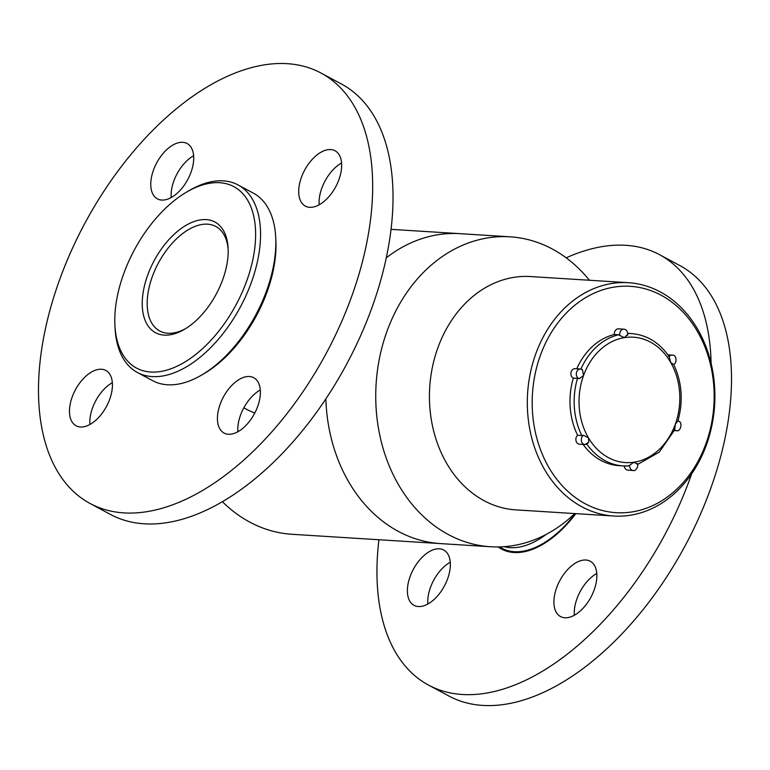 <?xml version="1.0" encoding="UTF-8"?>
<svg xmlns="http://www.w3.org/2000/svg" width="770" height="770" viewBox="0 0 770 770"><rect width="100%" height="100%" fill="white"/><g stroke="black" fill="none" stroke-linecap="round" stroke-linejoin="round"><path stroke-width="1.16" d="M222.376 501.684A155.27 124.461 93.6 0 0 249.721 522.089A155.27 124.461 93.6 0 0 291.965 534.284L490.606 546.748A155.27 124.461 93.6 0 0 574.766 513.571M398.388 531.416A155.27 124.461 93.6 0 0 440.632 543.61A155.27 124.461 93.6 0 1 325.854 398.879A155.27 124.461 93.6 0 0 398.388 531.416M391.054 229.345L460.085 233.676A155.27 124.461 93.6 0 0 386.28 257.854A155.27 124.461 93.6 0 1 460.085 233.676L510.058 236.814A155.27 124.461 93.6 0 0 387.089 331.023A155.27 124.461 93.6 0 0 490.606 546.748M254.783 413.047L248.72 410.429M589.416 280.251A155.27 124.461 93.6 0 0 510.058 236.814M628.416 282.706L530.559 276.555A116.886 93.69 93.6 0 0 437.986 347.482A116.886 93.69 93.6 0 0 515.91 509.884L613.777 516.025A116.886 93.69 -86.4 0 1 581.976 506.843A116.886 93.69 -86.4 0 1 535.853 353.623A116.886 93.69 -86.4 0 1 628.416 282.706A116.886 93.69 -86.4 0 1 714.608 405.232A116.886 93.69 -86.4 0 1 613.777 516.025M540.482 355.114A113.402 90.898 93.6 0 0 631.669 511.983A113.402 90.898 93.6 0 0 697.399 331.379A113.402 90.898 93.6 0 0 540.482 355.114M499.663 546.902A88.974 49.935 -61.8 0 0 499.759 546.97A88.974 49.935 -61.8 0 0 501.982 548.298A88.974 49.935 -61.8 0 0 575.209 513.6M228.161 249.519A59.319 33.293 -61.8 0 0 215.802 226.457A59.319 33.293 -61.8 0 0 214.695 225.908A59.319 33.293 -61.8 0 0 157.908 263.956A59.319 33.293 -61.8 0 0 159.717 330.994A59.319 33.293 -61.8 0 0 160.824 331.543A59.319 33.293 -61.8 0 0 185.763 328.54M213.733 221.433A62.803 35.247 118.2 0 1 228.103 247.988A62.803 35.247 118.2 0 1 184.453 329.339A62.803 35.247 118.2 0 1 145.174 283.052A62.803 35.247 118.2 0 1 213.733 221.433M231.953 185.705A102.93 57.769 -61.8 0 0 186.456 192.182A102.93 57.769 -61.8 0 0 114.923 325.498A102.93 57.769 -61.8 0 0 216.091 334.43A102.93 57.769 -61.8 0 0 231.953 185.705M186.456 192.182L189.045 190.652A106.424 59.733 118.2 0 1 236.082 183.963A106.424 59.733 118.2 0 1 238.074 184.954A106.424 59.733 118.2 0 1 241.318 305.218A106.424 59.733 118.2 0 1 139.428 373.489A106.424 59.733 118.2 0 1 137.445 372.507A106.424 59.733 118.2 0 1 115.086 328.492L114.923 325.498M137.445 372.507L152.71 380.698A106.424 59.733 -61.8 0 0 154.703 381.679A106.424 59.733 -61.8 0 0 201.74 374.99A106.424 59.733 -61.8 0 0 275.699 237.15A106.424 59.733 -61.8 0 0 253.34 193.145L238.074 184.954M275.699 237.15L275.862 240.144A102.93 57.769 118.2 0 1 204.32 373.469L201.74 374.99M581.802 435.55L577.635 435.291A4.899 3.927 93.6 0 0 575.979 440.661A4.899 3.927 93.6 0 0 579.483 444.203L584.902 444.54A4.899 3.927 -86.4 0 1 581.34 440.661A4.899 3.927 -86.4 0 1 583.544 435.271L581.802 435.55A66.297 53.14 -86.4 0 1 577.49 378.388L579.271 378.667A4.899 3.927 -86.4 0 1 576.364 373.219A4.899 3.927 -86.4 0 1 580.551 368.994A4.899 3.927 -86.4 0 1 582.495 369.802L580.551 368.994L575.142 368.657A4.899 3.927 93.6 0 0 571.003 372.536A4.899 3.927 93.6 0 0 573.323 378.128L577.49 378.388M573.323 378.128A66.297 53.14 93.6 0 0 577.635 435.291M583.102 444.434A66.297 53.14 93.6 0 0 619.032 465.658L623.19 465.917A66.297 53.14 -86.4 0 1 586.865 444.126M614.325 334.498L618.483 334.767L619.85 335.518A4.899 3.927 -86.4 0 1 623.941 329.175L618.531 328.838A4.899 3.927 93.6 0 0 614.325 334.498A66.297 53.14 93.6 0 0 576.759 368.763M624.239 465.975A4.899 3.927 93.6 0 0 627.839 470.143L633.248 470.489A4.899 3.927 -86.4 0 1 629.639 465.311L628.378 465.927A66.297 53.14 -86.4 0 1 623.19 465.917L628.378 465.927M668.341 356.125L669.168 356.683A4.899 3.927 -86.4 0 1 672.287 355.114L667.937 354.845M674.404 430.526L676.638 430.671A4.899 3.927 -86.4 0 1 674.693 429.862L673.923 430.132M674.693 429.862L675.348 424.155A62.803 50.339 93.6 0 0 670.689 362.429L673.596 364.508C676.917 363.565 677.09 354.595 672.287 355.114M675.348 424.155L677.918 420.998C683.442 401.093 682.018 382.18 673.625 364.287M629.639 465.311L633.864 462.221L637.339 464.146M583.544 435.271L588.482 437.88L588.761 442.201L584.902 444.54A4.899 3.927 -86.4 0 0 588.02 442.981M582.495 369.802L583.516 375.616L579.271 378.667M623.941 329.175C626.578 329.435 627.829 331.466 627.694 335.287L627.55 334.353L624.46 337.626L619.85 335.518M670.689 362.429L669.168 356.683M321.052 73.063L341.408 83.988A244.244 137.079 118.2 0 1 386.396 145.434A244.244 137.079 118.2 0 1 312.63 417.638A244.244 137.079 118.2 0 1 110.447 514.427L90.09 503.503A244.244 137.079 118.2 0 1 84.777 223.473A244.244 137.079 118.2 0 1 321.052 73.063A244.244 137.079 118.2 0 1 366.039 134.509A244.244 137.079 118.2 0 1 292.273 406.714A244.244 137.079 118.2 0 1 90.09 503.503M171.2 197.544A31.406 17.623 118.2 0 1 193.626 155.752M192.866 151.411A31.406 17.623 118.2 0 1 183.385 186.417A31.406 17.623 118.2 0 1 157.388 198.852A31.406 17.623 118.2 0 1 156.705 162.855A31.406 17.623 118.2 0 1 187.081 143.518A31.406 17.623 118.2 0 1 192.866 151.411M319.155 204.81A31.406 17.623 118.2 0 1 341.582 163.009M340.821 158.678A31.406 17.623 118.2 0 1 331.331 193.674A31.406 17.623 118.2 0 1 305.344 206.119A31.406 17.623 118.2 0 1 304.66 170.112A31.406 17.623 118.2 0 1 335.037 150.776A31.406 17.623 118.2 0 1 340.821 158.678M237.872 431.739A31.406 17.623 118.2 0 1 260.298 389.947M259.538 385.606A31.406 17.623 118.2 0 1 250.048 420.613A31.406 17.623 118.2 0 1 224.06 433.058A31.406 17.623 118.2 0 1 223.377 397.05A31.406 17.623 118.2 0 1 253.754 377.714A31.406 17.623 118.2 0 1 259.538 385.606M89.917 424.482A31.406 17.623 118.2 0 1 112.343 382.68M111.583 378.349A31.406 17.623 118.2 0 1 102.102 413.346A31.406 17.623 118.2 0 1 76.105 425.791A31.406 17.623 118.2 0 1 75.421 389.793A31.406 17.623 118.2 0 1 105.798 370.447A31.406 17.623 118.2 0 1 111.583 378.349M378.927 539.741A244.244 137.079 -61.8 0 0 428.572 685.117A244.244 137.079 -61.8 0 0 587.905 636.492A244.244 137.079 -61.8 0 0 691.662 473.839M711.114 363.44A244.244 137.079 -61.8 0 0 659.524 254.668A244.244 137.079 -61.8 0 0 566.171 257.815M428.572 685.117L448.929 696.042A244.244 137.079 -61.8 0 0 608.271 647.416A244.244 137.079 -61.8 0 0 726.38 431.383A244.244 137.079 -61.8 0 0 679.891 265.592L659.524 254.668M434.511 599.089A31.406 17.623 -61.8 0 0 449.69 571.321A31.406 17.623 -61.8 0 0 443.713 550.001A31.406 17.623 -61.8 0 0 413.336 569.338A31.406 17.623 -61.8 0 0 414.019 605.345A31.406 17.623 -61.8 0 0 434.511 599.089M450.257 562.235A31.406 17.623 -61.8 0 0 427.831 604.036M581.013 610.312A31.406 17.623 -61.8 0 0 596.201 582.534A31.406 17.623 -61.8 0 0 590.224 561.224A31.406 17.623 -61.8 0 0 559.848 580.561A31.406 17.623 -61.8 0 0 560.531 616.568A31.406 17.623 -61.8 0 0 581.013 610.312M596.769 573.457A31.406 17.623 -61.8 0 0 574.343 615.259M498.19 546.941A89.849 50.425 -61.8 0 0 501.568 549.068A89.849 50.425 -61.8 0 0 560.185 531.175A89.849 50.425 -61.8 0 0 575.806 513.638M504.235 546.671A87.231 48.962 -61.8 0 0 546.325 534.332M627.829 333.516A66.297 53.14 -86.4 0 1 631.496 333.583L627.81 333.352M580.917 369.042A66.297 53.14 -86.4 0 1 618.483 334.767M634.393 462.144A62.803 50.339 93.6 0 0 675.117 424.771M670.381 361.89A62.803 50.339 93.6 0 0 624.999 337.539M624.46 337.626A62.803 50.339 93.6 0 0 583.737 375M583.516 375.616A62.803 50.339 93.6 0 0 588.165 437.341M588.482 437.88A62.803 50.339 93.6 0 0 633.864 462.221M508.162 551.609L501.982 548.298M243.821 407.802L248.787 410.468M637.666 464.435L659.264 452.115L674.674 429.91M669.072 356.462C659.303 342.506 646.781 334.883 631.496 333.583M633.248 470.489C635.24 471.74 638.985 466.562 637.387 463.482M676.638 430.671C680.478 432.499 683.385 421.354 677.918 420.988"/></g></svg>
